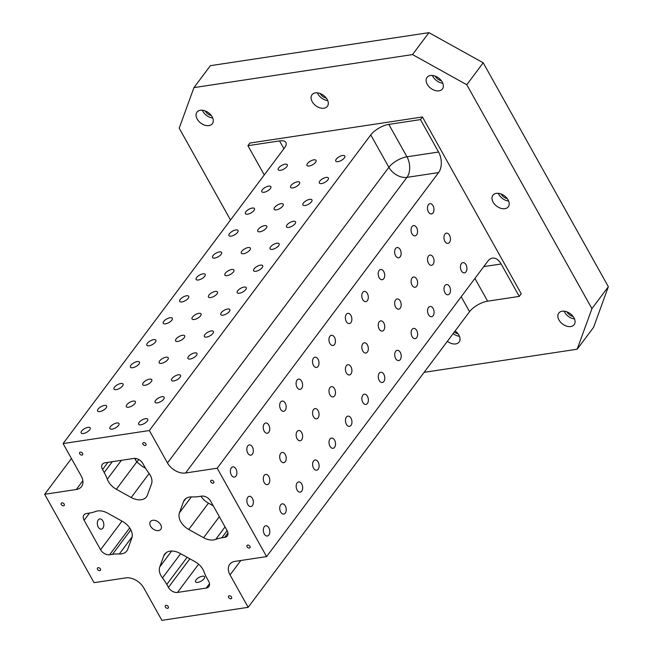 <?xml version="1.0" encoding="UTF-8"?>
<svg xmlns="http://www.w3.org/2000/svg" width="653" height="653" viewBox="0 0 653 653"><rect width="100%" height="100%" fill="white"/><g stroke="black" fill="none" stroke-linecap="round" stroke-linejoin="round"><path stroke-width="0.98" d="M230.517 220.004L179.2 128.176L193.949 87.608L210.372 65.675L428.931 32.65L483.204 62.794L466.781 84.719L412.508 54.583L428.931 32.65M147.456 495.047L151.488 483.946A14.79 9.934 -143.2 0 0 148.77 472.935A44.38 29.809 -143.2 0 1 144.468 466.422L142.819 463.475A7.395 4.971 -143.2 0 0 133.775 458.447L105.019 462.797A7.395 4.971 -143.2 0 0 102.39 464.25A7.395 4.971 -143.2 0 0 102.562 469.556L104.202 472.503A44.38 29.809 -143.2 0 1 107.288 479.204A14.79 9.934 -143.2 0 0 116.348 489.26L131.188 497.504A14.79 9.934 -143.2 0 0 146.509 496.811A14.79 9.934 -143.2 0 0 147.456 495.047M131.808 538.08A14.79 9.934 -143.2 0 0 122.495 521.412L107.655 513.168A14.79 9.934 -143.2 0 0 95.558 511.479A44.38 29.809 -143.2 0 1 89.453 513.07L86.58 513.511A7.395 4.971 -143.2 0 0 83.951 514.964A7.395 4.971 -143.2 0 0 84.123 520.27L100.586 549.736A7.395 4.971 -143.2 0 0 109.631 554.756L112.512 554.324A44.38 29.809 -143.2 0 1 119.311 553.973A14.79 9.934 -143.2 0 0 126.829 550.936A14.79 9.934 -143.2 0 0 127.776 549.173L131.808 538.08M608.351 286.716L591.928 308.649L577.179 349.216L593.601 327.284L608.351 286.716L483.204 62.794M283.908 148.713L279.549 140.909A14.79 6.048 150.8 0 1 285.9 142.46A14.79 6.048 150.8 0 1 284.488 147.945L63.088 443.567L81.201 475.98A14.79 9.934 -143.2 0 1 81.535 486.583A14.79 9.934 -143.2 0 1 76.287 489.505L44.649 494.28L94.048 582.672L125.686 577.897A14.79 9.934 -143.2 0 1 143.774 587.937L161.887 620.35L248.164 607.314L230.044 574.901A14.79 9.934 -143.2 0 1 229.709 564.298A14.79 9.934 -143.2 0 1 234.966 561.384L266.595 556.601L217.196 468.209L185.566 472.992A14.79 9.934 -143.2 0 1 167.478 462.944L149.357 430.531L63.088 443.567M149.357 430.531L370.757 134.91A14.79 6.048 150.8 0 1 388.829 124.397L406.95 156.802A14.79 6.048 -29.2 0 0 388.87 167.315L167.478 462.944M438.596 172.58L406.966 177.363A14.79 9.142 -98.6 0 0 406.95 156.802L438.579 152.027A14.79 9.142 -98.6 0 1 438.596 172.58L217.196 468.209M266.595 556.601L487.995 260.971A14.79 9.142 -98.6 0 1 492.37 258.131A14.79 9.142 -98.6 0 1 501.153 263.983L483.775 266.612M474.919 278.431L487.636 301.18A14.79 6.048 -29.2 0 0 469.556 311.685L248.164 607.314M210.658 501.153A7.395 4.971 -143.2 0 0 201.614 496.125L198.741 496.558A44.38 29.809 -143.2 0 1 191.941 496.909A14.79 9.934 -143.2 0 0 184.415 499.945A14.79 9.934 -143.2 0 0 183.469 501.708L179.436 512.809A14.79 9.934 -143.2 0 0 188.75 529.477L203.589 537.713A14.79 9.934 -143.2 0 0 215.686 539.411A44.38 29.809 -143.2 0 1 221.791 537.811L224.665 537.378A7.395 4.971 -143.2 0 0 227.293 535.917A7.395 4.971 -143.2 0 0 227.122 530.611L210.658 501.153M168.425 587.406A7.395 4.971 -143.2 0 0 177.469 592.434L206.226 588.092A7.395 4.971 -143.2 0 0 208.854 586.631A7.395 4.971 -143.2 0 0 208.691 581.325L207.042 578.378A44.38 29.809 -143.2 0 1 203.956 571.677A14.79 9.934 -143.2 0 0 194.904 561.621L180.057 553.377A14.79 9.934 -143.2 0 0 164.744 554.071A14.79 9.934 -143.2 0 0 163.789 555.842L159.756 566.935A14.79 9.934 -143.2 0 0 162.475 577.946A44.38 29.809 -143.2 0 1 166.776 584.468L168.425 587.406L189.843 558.813M326.304 98.105A6.661 4.473 36.8 0 1 320.19 93.526M134.714 458.382L136.804 461.94L142.354 466.438L145.505 468.193M188.75 529.477L208.462 503.153A14.79 9.934 36.8 0 1 200.969 496.223M208.462 503.153L213.278 505.83M196.039 579.905A5.175 2.114 -29.2 0 0 195.541 581.823A5.175 2.114 -29.2 0 0 199.385 581.937A5.175 2.114 -29.2 0 0 204.087 578.689A5.175 2.114 -29.2 0 0 204.585 576.77A5.175 2.114 -29.2 0 0 200.74 576.656A5.175 2.114 -29.2 0 0 196.039 579.905M79.739 453.835A1.853 1.241 36.8 0 1 79.699 452.505A1.853 1.241 36.8 0 1 81.919 452.619A1.853 1.241 36.8 0 1 82.653 454.725A1.853 1.241 36.8 0 1 81.225 455.019A1.853 1.241 36.8 0 1 79.739 453.835M165.364 607.045A1.853 1.241 36.8 0 1 165.323 605.715A1.853 1.241 36.8 0 1 167.543 605.829A1.853 1.241 36.8 0 1 168.286 607.935A1.853 1.241 36.8 0 1 166.85 608.229A1.853 1.241 36.8 0 1 165.364 607.045M97.526 569.367A1.853 1.241 36.8 0 1 97.485 568.045A1.853 1.241 36.8 0 1 99.713 568.159A1.853 1.241 36.8 0 1 100.448 570.257A1.853 1.241 36.8 0 1 99.011 570.551A1.853 1.241 36.8 0 1 97.526 569.367M228.632 597.487A1.853 1.241 36.8 0 1 228.591 596.156A1.853 1.241 36.8 0 1 230.819 596.271A1.853 1.241 36.8 0 1 231.554 598.377A1.853 1.241 36.8 0 1 230.117 598.67A1.853 1.241 36.8 0 1 228.632 597.487M247.071 546.773A1.853 1.241 36.8 0 1 247.03 545.443A1.853 1.241 36.8 0 1 249.25 545.557A1.853 1.241 36.8 0 1 249.985 547.663A1.853 1.241 36.8 0 1 248.556 547.957A1.853 1.241 36.8 0 1 247.071 546.773M210.846 481.947A1.853 1.241 36.8 0 1 210.805 480.624A1.853 1.241 36.8 0 1 213.025 480.739A1.853 1.241 36.8 0 1 213.76 482.845A1.853 1.241 36.8 0 1 212.323 483.13A1.853 1.241 36.8 0 1 210.846 481.947M143.007 444.277A1.853 1.241 36.8 0 1 142.966 442.946A1.853 1.241 36.8 0 1 145.186 443.06A1.853 1.241 36.8 0 1 145.921 445.166A1.853 1.241 36.8 0 1 144.493 445.46A1.853 1.241 36.8 0 1 143.007 444.277M61.3 504.549A1.853 1.241 36.8 0 1 61.26 503.218A1.853 1.241 36.8 0 1 63.48 503.332A1.853 1.241 36.8 0 1 64.223 505.438A1.853 1.241 36.8 0 1 62.786 505.732A1.853 1.241 36.8 0 1 61.3 504.549M150.59 526.204A6.473 4.351 36.8 0 1 150.443 521.559A6.473 4.351 36.8 0 1 158.23 521.959A6.473 4.351 36.8 0 1 160.801 529.322A6.473 4.351 36.8 0 1 155.781 530.342A6.473 4.351 36.8 0 1 150.59 526.204M317.415 92.857A9.615 6.457 -143.2 0 0 317.97 94.008A9.615 6.457 -143.2 0 0 327.724 100.578M312.216 101.688A9.615 6.457 36.8 0 1 311.995 94.791A9.615 6.457 36.8 0 1 323.57 95.387A9.615 6.457 36.8 0 1 327.39 106.325A9.615 6.457 36.8 0 1 319.929 107.843A9.615 6.457 36.8 0 1 312.216 101.688M507.21 198.577A6.661 4.473 36.8 0 1 501.088 193.99M498.312 193.329A9.615 6.457 -143.2 0 0 498.868 194.48A9.615 6.457 -143.2 0 0 508.63 201.051M493.121 202.161A9.615 6.457 36.8 0 1 492.901 195.263A9.615 6.457 36.8 0 1 504.467 195.859A9.615 6.457 36.8 0 1 508.295 206.797A9.615 6.457 36.8 0 1 500.827 208.315A9.615 6.457 36.8 0 1 493.121 202.161M573.073 316.427A6.661 4.473 36.8 0 1 566.959 311.848M564.176 311.179A9.615 6.457 -143.2 0 0 564.731 312.338A9.615 6.457 -143.2 0 0 574.493 318.909M558.984 320.011A9.615 6.457 36.8 0 1 558.764 313.122A9.615 6.457 36.8 0 1 570.33 313.709A9.615 6.457 36.8 0 1 574.158 324.647A9.615 6.457 36.8 0 1 566.698 326.165A9.615 6.457 36.8 0 1 558.984 320.011M458.039 333.814A6.661 4.473 36.8 0 1 454.325 332.034M453.133 333.626A9.615 6.457 -143.2 0 0 459.459 336.287M455.125 330.965A9.615 6.457 36.8 0 1 459.124 342.025A9.615 6.457 36.8 0 1 447.378 341.299M441.338 80.719A6.661 4.473 36.8 0 1 435.225 76.14M432.449 75.479A9.615 6.457 -143.2 0 0 433.004 76.63A9.615 6.457 -143.2 0 0 442.758 83.2M427.25 84.302A9.615 6.457 36.8 0 1 427.029 77.413A9.615 6.457 36.8 0 1 438.604 78.001A9.615 6.457 36.8 0 1 442.424 88.939A9.615 6.457 36.8 0 1 434.963 90.457A9.615 6.457 36.8 0 1 427.25 84.302M211.278 115.483A6.661 4.473 36.8 0 1 205.156 110.904M202.381 110.235A9.615 6.457 -143.2 0 0 202.936 111.394A9.615 6.457 -143.2 0 0 212.698 117.964M197.19 119.066A9.615 6.457 36.8 0 1 196.969 112.177A9.615 6.457 36.8 0 1 208.536 112.765A9.615 6.457 36.8 0 1 212.364 123.703A9.615 6.457 36.8 0 1 204.895 125.221A9.615 6.457 36.8 0 1 197.19 119.066M336.262 159.177A5.175 2.114 150.8 0 1 340.964 155.928A5.175 2.114 150.8 0 1 344.808 156.043A5.175 2.114 150.8 0 1 341.315 160.418A5.175 2.114 150.8 0 1 335.764 161.095A5.175 2.114 150.8 0 1 336.262 159.177M319.831 181.11A5.175 2.114 150.8 0 1 324.541 177.861A5.175 2.114 150.8 0 1 328.377 177.975A5.175 2.114 150.8 0 1 324.892 182.35A5.175 2.114 150.8 0 1 319.341 183.028A5.175 2.114 150.8 0 1 319.831 181.11M303.408 203.042A5.175 2.114 150.8 0 1 308.118 199.794A5.175 2.114 150.8 0 1 311.954 199.908A5.175 2.114 150.8 0 1 308.469 204.283A5.175 2.114 150.8 0 1 302.919 204.96A5.175 2.114 150.8 0 1 303.408 203.042M286.985 224.975A5.175 2.114 150.8 0 1 291.695 221.726A5.175 2.114 150.8 0 1 295.531 221.84A5.175 2.114 150.8 0 1 292.046 226.216A5.175 2.114 150.8 0 1 286.496 226.893A5.175 2.114 150.8 0 1 286.985 224.975M270.562 246.899A5.175 2.114 150.8 0 1 275.264 243.651A5.175 2.114 150.8 0 1 279.109 243.765A5.175 2.114 150.8 0 1 275.623 248.14A5.175 2.114 150.8 0 1 270.064 248.817A5.175 2.114 150.8 0 1 270.562 246.899M254.139 268.832A5.175 2.114 150.8 0 1 258.841 265.583A5.175 2.114 150.8 0 1 262.686 265.698A5.175 2.114 150.8 0 1 259.2 270.073A5.175 2.114 150.8 0 1 253.642 270.75A5.175 2.114 150.8 0 1 254.139 268.832M237.716 290.765A5.175 2.114 150.8 0 1 242.418 287.516A5.175 2.114 150.8 0 1 246.263 287.63A5.175 2.114 150.8 0 1 242.769 292.005A5.175 2.114 150.8 0 1 237.219 292.683A5.175 2.114 150.8 0 1 237.716 290.765M221.285 312.697A5.175 2.114 150.8 0 1 225.995 309.449A5.175 2.114 150.8 0 1 229.832 309.563A5.175 2.114 150.8 0 1 226.346 313.938A5.175 2.114 150.8 0 1 220.796 314.615A5.175 2.114 150.8 0 1 221.285 312.697M204.862 334.622A5.175 2.114 150.8 0 1 209.572 331.381A5.175 2.114 150.8 0 1 213.409 331.487A5.175 2.114 150.8 0 1 209.923 335.862A5.175 2.114 150.8 0 1 204.373 336.54A5.175 2.114 150.8 0 1 204.862 334.622M188.439 356.554A5.175 2.114 150.8 0 1 193.149 353.306A5.175 2.114 150.8 0 1 196.986 353.42A5.175 2.114 150.8 0 1 193.5 357.795A5.175 2.114 150.8 0 1 187.95 358.473A5.175 2.114 150.8 0 1 188.439 356.554M172.017 378.487A5.175 2.114 150.8 0 1 176.726 375.238A5.175 2.114 150.8 0 1 180.563 375.353A5.175 2.114 150.8 0 1 177.077 379.728A5.175 2.114 150.8 0 1 171.527 380.405A5.175 2.114 150.8 0 1 172.017 378.487M155.594 400.42A5.175 2.114 150.8 0 1 160.295 397.171A5.175 2.114 150.8 0 1 164.14 397.285A5.175 2.114 150.8 0 1 160.654 401.66A5.175 2.114 150.8 0 1 155.096 402.338A5.175 2.114 150.8 0 1 155.594 400.42M139.171 422.352A5.175 2.114 150.8 0 1 143.872 419.104A5.175 2.114 150.8 0 1 147.717 419.218A5.175 2.114 150.8 0 1 144.223 423.585A5.175 2.114 150.8 0 1 138.673 424.262A5.175 2.114 150.8 0 1 139.171 422.352M307.498 163.528A5.175 2.114 150.8 0 1 312.207 160.279A5.175 2.114 150.8 0 1 316.044 160.393A5.175 2.114 150.8 0 1 312.558 164.768A5.175 2.114 150.8 0 1 307.008 165.446A5.175 2.114 150.8 0 1 307.498 163.528M262.318 189.803A5.175 2.114 150.8 0 1 267.02 186.554A5.175 2.114 150.8 0 1 270.864 186.668A5.175 2.114 150.8 0 1 267.379 191.043A5.175 2.114 150.8 0 1 261.82 191.721A5.175 2.114 150.8 0 1 262.318 189.803M278.741 167.87A5.175 2.114 150.8 0 1 283.451 164.621A5.175 2.114 150.8 0 1 287.287 164.736A5.175 2.114 150.8 0 1 283.802 169.111A5.175 2.114 150.8 0 1 278.251 169.788A5.175 2.114 150.8 0 1 278.741 167.87M245.895 211.735A5.175 2.114 150.8 0 1 250.597 208.487A5.175 2.114 150.8 0 1 254.441 208.601A5.175 2.114 150.8 0 1 250.956 212.968A5.175 2.114 150.8 0 1 245.397 213.653A5.175 2.114 150.8 0 1 245.895 211.735M229.472 233.66A5.175 2.114 150.8 0 1 234.174 230.411A5.175 2.114 150.8 0 1 238.019 230.525A5.175 2.114 150.8 0 1 234.525 234.9A5.175 2.114 150.8 0 1 228.974 235.578A5.175 2.114 150.8 0 1 229.472 233.66M213.041 255.592A5.175 2.114 150.8 0 1 217.751 252.344A5.175 2.114 150.8 0 1 221.587 252.458A5.175 2.114 150.8 0 1 218.102 256.833A5.175 2.114 150.8 0 1 212.551 257.511A5.175 2.114 150.8 0 1 213.041 255.592M196.618 277.525A5.175 2.114 150.8 0 1 201.328 274.276A5.175 2.114 150.8 0 1 205.164 274.391A5.175 2.114 150.8 0 1 201.679 278.766A5.175 2.114 150.8 0 1 196.129 279.443A5.175 2.114 150.8 0 1 196.618 277.525M180.195 299.458A5.175 2.114 150.8 0 1 184.905 296.209A5.175 2.114 150.8 0 1 188.741 296.323A5.175 2.114 150.8 0 1 185.256 300.698A5.175 2.114 150.8 0 1 179.706 301.376A5.175 2.114 150.8 0 1 180.195 299.458M163.772 321.382A5.175 2.114 150.8 0 1 168.482 318.142A5.175 2.114 150.8 0 1 172.319 318.248A5.175 2.114 150.8 0 1 168.833 322.623A5.175 2.114 150.8 0 1 163.283 323.3A5.175 2.114 150.8 0 1 163.772 321.382M147.349 343.315A5.175 2.114 150.8 0 1 152.051 340.066A5.175 2.114 150.8 0 1 155.896 340.18A5.175 2.114 150.8 0 1 152.41 344.555A5.175 2.114 150.8 0 1 146.852 345.233A5.175 2.114 150.8 0 1 147.349 343.315M130.927 365.247A5.175 2.114 150.8 0 1 135.628 361.999A5.175 2.114 150.8 0 1 139.473 362.113A5.175 2.114 150.8 0 1 135.987 366.488A5.175 2.114 150.8 0 1 130.429 367.166A5.175 2.114 150.8 0 1 130.927 365.247M114.504 387.18A5.175 2.114 150.8 0 1 119.205 383.931A5.175 2.114 150.8 0 1 123.05 384.046A5.175 2.114 150.8 0 1 119.556 388.421A5.175 2.114 150.8 0 1 114.006 389.098A5.175 2.114 150.8 0 1 114.504 387.18M98.072 409.113A5.175 2.114 150.8 0 1 102.782 405.864A5.175 2.114 150.8 0 1 106.619 405.97A5.175 2.114 150.8 0 1 103.133 410.345A5.175 2.114 150.8 0 1 97.583 411.023A5.175 2.114 150.8 0 1 98.072 409.113M81.649 431.037A5.175 2.114 150.8 0 1 86.359 427.788A5.175 2.114 150.8 0 1 90.196 427.903A5.175 2.114 150.8 0 1 86.71 432.278A5.175 2.114 150.8 0 1 81.16 432.955A5.175 2.114 150.8 0 1 81.649 431.037M461.361 263.608A5.175 3.2 -98.6 0 1 462.895 262.612A5.175 3.2 -98.6 0 1 466.83 267.257A5.175 3.2 -98.6 0 1 464.438 272.856A5.175 3.2 -98.6 0 1 460.83 269.575A5.175 3.2 -98.6 0 1 461.361 263.608M444.938 285.541A5.175 3.2 -98.6 0 1 446.472 284.545A5.175 3.2 -98.6 0 1 450.407 289.189A5.175 3.2 -98.6 0 1 448.015 294.789A5.175 3.2 -98.6 0 1 444.407 291.507A5.175 3.2 -98.6 0 1 444.938 285.541M428.515 307.473A5.175 3.2 -98.6 0 1 430.049 306.477A5.175 3.2 -98.6 0 1 433.984 311.114A5.175 3.2 -98.6 0 1 431.592 316.713A5.175 3.2 -98.6 0 1 427.984 313.44A5.175 3.2 -98.6 0 1 428.515 307.473M412.092 329.398A5.175 3.2 -98.6 0 1 413.618 328.41A5.175 3.2 -98.6 0 1 417.561 333.046A5.175 3.2 -98.6 0 1 415.169 338.646A5.175 3.2 -98.6 0 1 411.561 335.373A5.175 3.2 -98.6 0 1 412.092 329.398M395.669 351.33A5.175 3.2 -98.6 0 1 397.195 350.334A5.175 3.2 -98.6 0 1 401.13 354.979A5.175 3.2 -98.6 0 1 398.746 360.578A5.175 3.2 -98.6 0 1 395.13 357.297A5.175 3.2 -98.6 0 1 395.669 351.33M379.238 373.263A5.175 3.2 -98.6 0 1 380.772 372.267A5.175 3.2 -98.6 0 1 384.707 376.912A5.175 3.2 -98.6 0 1 382.323 382.511A5.175 3.2 -98.6 0 1 378.707 379.23A5.175 3.2 -98.6 0 1 379.238 373.263M362.815 395.196A5.175 3.2 -98.6 0 1 364.35 394.2A5.175 3.2 -98.6 0 1 368.284 398.844A5.175 3.2 -98.6 0 1 365.892 404.436A5.175 3.2 -98.6 0 1 362.284 401.162A5.175 3.2 -98.6 0 1 362.815 395.196M346.392 417.128A5.175 3.2 -98.6 0 1 347.927 416.132A5.175 3.2 -98.6 0 1 351.861 420.769A5.175 3.2 -98.6 0 1 349.469 426.368A5.175 3.2 -98.6 0 1 345.861 423.095A5.175 3.2 -98.6 0 1 346.392 417.128M329.969 439.053A5.175 3.2 -98.6 0 1 331.504 438.057A5.175 3.2 -98.6 0 1 335.438 442.701A5.175 3.2 -98.6 0 1 333.046 448.301A5.175 3.2 -98.6 0 1 329.439 445.02A5.175 3.2 -98.6 0 1 329.969 439.053M313.546 460.985A5.175 3.2 -98.6 0 1 315.072 459.99A5.175 3.2 -98.6 0 1 319.015 464.634A5.175 3.2 -98.6 0 1 316.623 470.233A5.175 3.2 -98.6 0 1 313.016 466.952A5.175 3.2 -98.6 0 1 313.546 460.985M297.123 482.918A5.175 3.2 -98.6 0 1 298.65 481.922A5.175 3.2 -98.6 0 1 302.592 486.567A5.175 3.2 -98.6 0 1 300.2 492.158A5.175 3.2 -98.6 0 1 296.593 488.885A5.175 3.2 -98.6 0 1 297.123 482.918M280.692 504.851A5.175 3.2 -98.6 0 1 282.227 503.855A5.175 3.2 -98.6 0 1 286.161 508.491A5.175 3.2 -98.6 0 1 283.777 514.091A5.175 3.2 -98.6 0 1 280.161 510.817A5.175 3.2 -98.6 0 1 280.692 504.851M264.269 526.775A5.175 3.2 -98.6 0 1 265.804 525.779A5.175 3.2 -98.6 0 1 269.738 530.424A5.175 3.2 -98.6 0 1 267.355 536.023A5.175 3.2 -98.6 0 1 263.739 532.742A5.175 3.2 -98.6 0 1 264.269 526.775M444.897 234.149A5.175 3.2 -98.6 0 1 446.423 233.154A5.175 3.2 -98.6 0 1 450.366 237.79A5.175 3.2 -98.6 0 1 447.974 243.389A5.175 3.2 -98.6 0 1 444.366 240.116A5.175 3.2 -98.6 0 1 444.897 234.149M412.002 226.615A5.175 3.2 -98.6 0 1 413.537 225.62A5.175 3.2 -98.6 0 1 417.471 230.256A5.175 3.2 -98.6 0 1 415.088 235.855A5.175 3.2 -98.6 0 1 411.472 232.582A5.175 3.2 -98.6 0 1 412.002 226.615M428.425 204.683A5.175 3.2 -98.6 0 1 429.96 203.687A5.175 3.2 -98.6 0 1 433.894 208.331A5.175 3.2 -98.6 0 1 431.511 213.931A5.175 3.2 -98.6 0 1 427.895 210.65A5.175 3.2 -98.6 0 1 428.425 204.683M395.579 248.54A5.175 3.2 -98.6 0 1 397.114 247.552A5.175 3.2 -98.6 0 1 401.048 252.189A5.175 3.2 -98.6 0 1 398.656 257.788A5.175 3.2 -98.6 0 1 395.049 254.515A5.175 3.2 -98.6 0 1 395.579 248.54M379.156 270.473A5.175 3.2 -98.6 0 1 380.691 269.477A5.175 3.2 -98.6 0 1 384.625 274.121A5.175 3.2 -98.6 0 1 382.234 279.721A5.175 3.2 -98.6 0 1 378.626 276.439A5.175 3.2 -98.6 0 1 379.156 270.473M362.733 292.405A5.175 3.2 -98.6 0 1 364.268 291.409A5.175 3.2 -98.6 0 1 368.202 296.054A5.175 3.2 -98.6 0 1 365.811 301.653A5.175 3.2 -98.6 0 1 362.203 298.372A5.175 3.2 -98.6 0 1 362.733 292.405M346.31 314.338A5.175 3.2 -98.6 0 1 347.837 313.342A5.175 3.2 -98.6 0 1 351.779 317.987A5.175 3.2 -98.6 0 1 349.388 323.578A5.175 3.2 -98.6 0 1 345.78 320.305A5.175 3.2 -98.6 0 1 346.31 314.338M329.887 336.271A5.175 3.2 -98.6 0 1 331.414 335.275A5.175 3.2 -98.6 0 1 335.348 339.911A5.175 3.2 -98.6 0 1 332.965 345.51A5.175 3.2 -98.6 0 1 329.349 342.237A5.175 3.2 -98.6 0 1 329.887 336.271M313.456 358.195A5.175 3.2 -98.6 0 1 314.991 357.199A5.175 3.2 -98.6 0 1 318.925 361.844A5.175 3.2 -98.6 0 1 316.542 367.443A5.175 3.2 -98.6 0 1 312.926 364.162A5.175 3.2 -98.6 0 1 313.456 358.195M297.033 380.128A5.175 3.2 -98.6 0 1 298.568 379.132A5.175 3.2 -98.6 0 1 302.502 383.776A5.175 3.2 -98.6 0 1 300.111 389.376A5.175 3.2 -98.6 0 1 296.503 386.094A5.175 3.2 -98.6 0 1 297.033 380.128M280.61 402.06A5.175 3.2 -98.6 0 1 282.145 401.064A5.175 3.2 -98.6 0 1 286.079 405.709A5.175 3.2 -98.6 0 1 283.688 411.3A5.175 3.2 -98.6 0 1 280.08 408.027A5.175 3.2 -98.6 0 1 280.61 402.06M264.187 423.993A5.175 3.2 -98.6 0 1 265.722 422.997A5.175 3.2 -98.6 0 1 269.656 427.633A5.175 3.2 -98.6 0 1 267.265 433.233A5.175 3.2 -98.6 0 1 263.657 429.96A5.175 3.2 -98.6 0 1 264.187 423.993M247.765 445.917A5.175 3.2 -98.6 0 1 249.291 444.922A5.175 3.2 -98.6 0 1 253.233 449.566A5.175 3.2 -98.6 0 1 250.842 455.165A5.175 3.2 -98.6 0 1 247.234 451.884A5.175 3.2 -98.6 0 1 247.765 445.917M231.342 467.85A5.175 3.2 -98.6 0 1 232.868 466.854A5.175 3.2 -98.6 0 1 236.81 471.499A5.175 3.2 -98.6 0 1 234.419 477.098A5.175 3.2 -98.6 0 1 230.811 473.817A5.175 3.2 -98.6 0 1 231.342 467.85M247.805 497.317A5.175 3.2 -98.6 0 1 249.34 496.321A5.175 3.2 -98.6 0 1 253.274 500.965A5.175 3.2 -98.6 0 1 250.883 506.557A5.175 3.2 -98.6 0 1 247.275 503.283A5.175 3.2 -98.6 0 1 247.805 497.317M264.228 475.384A5.175 3.2 -98.6 0 1 265.763 474.388A5.175 3.2 -98.6 0 1 269.697 479.033A5.175 3.2 -98.6 0 1 267.306 484.632A5.175 3.2 -98.6 0 1 263.698 481.351A5.175 3.2 -98.6 0 1 264.228 475.384M280.651 453.451A5.175 3.2 -98.6 0 1 282.186 452.456A5.175 3.2 -98.6 0 1 286.12 457.1A5.175 3.2 -98.6 0 1 283.729 462.699A5.175 3.2 -98.6 0 1 280.121 459.418A5.175 3.2 -98.6 0 1 280.651 453.451M297.074 431.519A5.175 3.2 -98.6 0 1 298.609 430.531A5.175 3.2 -98.6 0 1 302.543 435.167A5.175 3.2 -98.6 0 1 300.16 440.767A5.175 3.2 -98.6 0 1 296.544 437.494A5.175 3.2 -98.6 0 1 297.074 431.519M313.505 409.594A5.175 3.2 -98.6 0 1 315.032 408.598A5.175 3.2 -98.6 0 1 318.966 413.235A5.175 3.2 -98.6 0 1 316.583 418.834A5.175 3.2 -98.6 0 1 312.975 415.561A5.175 3.2 -98.6 0 1 313.505 409.594M329.928 387.662A5.175 3.2 -98.6 0 1 331.455 386.666A5.175 3.2 -98.6 0 1 335.397 391.31A5.175 3.2 -98.6 0 1 333.006 396.91A5.175 3.2 -98.6 0 1 329.398 393.628A5.175 3.2 -98.6 0 1 329.928 387.662M346.351 365.729A5.175 3.2 -98.6 0 1 347.886 364.733A5.175 3.2 -98.6 0 1 351.82 369.378A5.175 3.2 -98.6 0 1 349.428 374.977A5.175 3.2 -98.6 0 1 345.821 371.696A5.175 3.2 -98.6 0 1 346.351 365.729M362.774 343.796A5.175 3.2 -98.6 0 1 364.309 342.801A5.175 3.2 -98.6 0 1 368.243 347.445A5.175 3.2 -98.6 0 1 365.851 353.044A5.175 3.2 -98.6 0 1 362.244 349.763A5.175 3.2 -98.6 0 1 362.774 343.796M379.197 321.872A5.175 3.2 -98.6 0 1 380.732 320.876A5.175 3.2 -98.6 0 1 384.666 325.512A5.175 3.2 -98.6 0 1 382.274 331.112A5.175 3.2 -98.6 0 1 378.667 327.839A5.175 3.2 -98.6 0 1 379.197 321.872M395.62 299.939A5.175 3.2 -98.6 0 1 397.155 298.943A5.175 3.2 -98.6 0 1 401.089 303.588A5.175 3.2 -98.6 0 1 398.705 309.179A5.175 3.2 -98.6 0 1 395.089 305.906A5.175 3.2 -98.6 0 1 395.62 299.939M412.051 278.007A5.175 3.2 -98.6 0 1 413.578 277.011A5.175 3.2 -98.6 0 1 417.512 281.655A5.175 3.2 -98.6 0 1 415.128 287.255A5.175 3.2 -98.6 0 1 411.512 283.973A5.175 3.2 -98.6 0 1 412.051 278.007M428.474 256.074A5.175 3.2 -98.6 0 1 430 255.078A5.175 3.2 -98.6 0 1 433.943 259.723A5.175 3.2 -98.6 0 1 431.551 265.322A5.175 3.2 -98.6 0 1 427.944 262.041A5.175 3.2 -98.6 0 1 428.474 256.074M110.406 426.695A5.175 2.114 150.8 0 1 115.116 423.446A5.175 2.114 150.8 0 1 118.952 423.56A5.175 2.114 150.8 0 1 115.467 427.935A5.175 2.114 150.8 0 1 109.916 428.613A5.175 2.114 150.8 0 1 110.406 426.695M126.837 404.762A5.175 2.114 150.8 0 1 131.539 401.513A5.175 2.114 150.8 0 1 135.383 401.628A5.175 2.114 150.8 0 1 131.89 406.003A5.175 2.114 150.8 0 1 126.339 406.68A5.175 2.114 150.8 0 1 126.837 404.762M143.26 382.829A5.175 2.114 150.8 0 1 147.962 379.581A5.175 2.114 150.8 0 1 151.806 379.695A5.175 2.114 150.8 0 1 148.321 384.07A5.175 2.114 150.8 0 1 142.762 384.748A5.175 2.114 150.8 0 1 143.26 382.829M159.683 360.905A5.175 2.114 150.8 0 1 164.385 357.656A5.175 2.114 150.8 0 1 168.229 357.771A5.175 2.114 150.8 0 1 164.744 362.137A5.175 2.114 150.8 0 1 159.185 362.823A5.175 2.114 150.8 0 1 159.683 360.905M176.106 338.972A5.175 2.114 150.8 0 1 180.816 335.724A5.175 2.114 150.8 0 1 184.652 335.838A5.175 2.114 150.8 0 1 181.167 340.213A5.175 2.114 150.8 0 1 175.616 340.89A5.175 2.114 150.8 0 1 176.106 338.972M192.529 317.04A5.175 2.114 150.8 0 1 197.239 313.791A5.175 2.114 150.8 0 1 201.075 313.905A5.175 2.114 150.8 0 1 197.59 318.28A5.175 2.114 150.8 0 1 192.039 318.958A5.175 2.114 150.8 0 1 192.529 317.04M208.952 295.107A5.175 2.114 150.8 0 1 213.662 291.858A5.175 2.114 150.8 0 1 217.498 291.973A5.175 2.114 150.8 0 1 214.013 296.348A5.175 2.114 150.8 0 1 208.462 297.025A5.175 2.114 150.8 0 1 208.952 295.107M225.383 273.183A5.175 2.114 150.8 0 1 230.085 269.934A5.175 2.114 150.8 0 1 233.929 270.048A5.175 2.114 150.8 0 1 230.436 274.415A5.175 2.114 150.8 0 1 224.885 275.093A5.175 2.114 150.8 0 1 225.383 273.183M241.806 251.25A5.175 2.114 150.8 0 1 246.508 248.001A5.175 2.114 150.8 0 1 250.352 248.116A5.175 2.114 150.8 0 1 246.858 252.491A5.175 2.114 150.8 0 1 241.308 253.168A5.175 2.114 150.8 0 1 241.806 251.25M258.229 229.317A5.175 2.114 150.8 0 1 262.93 226.069A5.175 2.114 150.8 0 1 266.775 226.183A5.175 2.114 150.8 0 1 263.29 230.558A5.175 2.114 150.8 0 1 257.731 231.235A5.175 2.114 150.8 0 1 258.229 229.317M274.652 207.385A5.175 2.114 150.8 0 1 279.362 204.136A5.175 2.114 150.8 0 1 283.198 204.25A5.175 2.114 150.8 0 1 279.713 208.625A5.175 2.114 150.8 0 1 274.162 209.303A5.175 2.114 150.8 0 1 274.652 207.385M291.075 185.452A5.175 2.114 150.8 0 1 295.785 182.211A5.175 2.114 150.8 0 1 299.621 182.318A5.175 2.114 150.8 0 1 296.136 186.693A5.175 2.114 150.8 0 1 290.585 187.37A5.175 2.114 150.8 0 1 291.075 185.452M102.864 520.963A5.175 3.2 81.4 0 0 99.795 518.915A5.175 3.2 81.4 0 0 97.428 521.943A5.175 3.2 81.4 0 0 98.268 527.11A5.175 3.2 81.4 0 0 101.337 529.159A5.175 3.2 81.4 0 0 103.705 526.13A5.175 3.2 81.4 0 0 102.864 520.963M487.636 301.18L519.266 296.397L501.153 263.983M279.549 140.909L247.92 145.692L264.269 174.939M438.579 152.027L420.467 119.613L388.829 124.397M44.649 494.28L71.438 458.512M591.928 308.649L466.781 84.719M412.508 54.583L193.949 87.608M424.132 372.341L577.179 349.216M519.266 296.397L521.241 293.768L422.434 116.985L249.887 143.056L247.92 145.692M420.467 119.613L422.434 116.985M370.757 134.91L388.87 167.315A14.79 9.934 36.8 0 0 406.966 177.363L185.566 472.992M461.206 296.748L469.556 311.685M227.954 532.987L224.665 537.378M129.718 527.934L109.631 554.756M122.005 521.135L100.586 549.736M198.602 564.216L177.469 592.434M209.515 583.7L206.226 588.092M89.518 513.062L84.123 520.27M107.957 462.348L102.562 469.556M132.143 536.831L119.311 553.973M171.666 551.026L159.756 566.935M180.636 553.703L162.475 577.946M225.056 526.906L215.686 539.411M219.343 516.686L203.589 537.713M185.844 498.541L183.469 501.708M179.436 512.809L191.345 496.9M166.164 552.667L163.789 555.842M135.595 458.455A44.38 29.809 36.8 0 1 135.408 459.859M121.434 460.316L107.288 479.204M136.804 461.94L116.348 489.26M130.845 529.836L112.512 554.324M187.117 557.303L166.776 584.468M149.178 473.482L131.188 497.504M112.3 461.695L104.202 472.503M227.146 530.652L221.791 537.811M82.858 480.722L76.287 489.505M240.843 560.494L230.044 574.901M136.893 462.038L138.763 459.532"/></g></svg>
